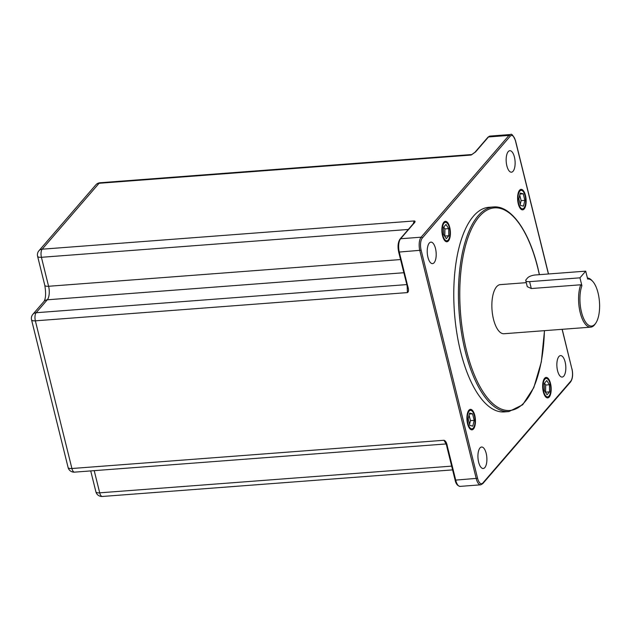 <?xml version="1.0" encoding="UTF-8"?>
<svg xmlns="http://www.w3.org/2000/svg" width="631" height="631" viewBox="0 0 631 631"><rect width="100%" height="100%" fill="white"/><g stroke="black" fill="none" stroke-linecap="round" stroke-linejoin="round"><path stroke-width="0.95" d="M427.928 257.267A10.774 4.433 85.7 0 0 432.527 263.624A10.774 4.433 85.7 0 0 435.493 248.504A10.774 4.433 85.7 0 0 430.894 242.138A10.774 4.433 85.7 0 0 427.928 257.267M506.859 165.827A10.774 4.433 85.7 0 0 511.457 172.192A10.774 4.433 85.7 0 0 514.423 157.072A10.774 4.433 85.7 0 0 509.824 150.706A10.774 4.433 85.7 0 0 506.859 165.827M557.559 370.705A10.774 4.433 85.7 0 0 562.158 377.07A10.774 4.433 85.7 0 0 565.124 361.949A10.774 4.433 85.7 0 0 560.525 355.584A10.774 4.433 85.7 0 0 557.559 370.705M478.629 462.144A10.774 4.433 85.7 0 0 483.228 468.502A10.774 4.433 85.7 0 0 486.193 453.381A10.774 4.433 85.7 0 0 481.595 447.024A10.774 4.433 85.7 0 0 478.629 462.144M539.426 274.666L537.833 267.71C528.81 230.575 510.921 205.288 493.426 206.952L488.765 207.307A102.601 42.206 85.7 0 0 460.52 351.317A102.601 42.206 85.7 0 0 504.287 411.909L508.949 411.554L522.697 404.755L533.81 387.592L541.319 361.989L544.506 330.66M449.737 227.381A10.262 4.22 85.7 0 0 445.36 221.323A10.262 4.22 85.7 0 0 442.536 235.718A10.262 4.22 85.7 0 0 446.914 241.783A10.262 4.22 85.7 0 0 449.737 227.381M468.872 410.26A10.262 4.22 85.7 0 0 467.208 421.894A10.262 4.22 85.7 0 0 471.964 429.837A10.262 4.22 85.7 0 0 473.502 428.954A10.262 4.22 85.7 0 0 475.167 417.32A10.262 4.22 85.7 0 0 470.41 409.377A10.262 4.22 85.7 0 0 468.872 410.26M543.315 391.835A10.262 4.22 85.7 0 0 547.692 397.893A10.262 4.22 85.7 0 0 550.516 383.49A10.262 4.22 85.7 0 0 546.138 377.433A10.262 4.22 85.7 0 0 543.315 391.835M524.18 208.956A10.262 4.22 85.7 0 0 525.844 197.322A10.262 4.22 85.7 0 0 521.088 189.379A10.262 4.22 85.7 0 0 519.55 190.262A10.262 4.22 85.7 0 0 517.885 201.896A10.262 4.22 85.7 0 0 522.642 209.839A10.262 4.22 85.7 0 0 524.18 208.956M442.883 235.316A9.268 3.81 85.7 0 0 446.843 240.79A9.268 3.81 85.7 0 0 449.39 227.783A9.268 3.81 85.7 0 0 445.439 222.309A9.268 3.81 85.7 0 0 442.883 235.316M446.283 238.676L448.799 235.757L448.657 228.627L445.999 224.423L443.475 227.341L443.617 234.472L446.283 238.676M473.274 428.047A9.268 3.81 85.7 0 0 474.78 417.541A9.268 3.81 85.7 0 0 470.489 410.363A9.268 3.81 85.7 0 0 469.101 411.167A9.268 3.81 85.7 0 0 467.595 421.674A9.268 3.81 85.7 0 0 471.885 428.843A9.268 3.81 85.7 0 0 473.274 428.047M474.181 420.349L472.564 413.802L469.567 413.06L468.194 418.866L469.811 425.404L472.808 426.146L474.181 420.349L470.45 420.632L469.085 415.111M550.161 383.893A9.268 3.81 85.7 0 0 546.209 378.426A9.268 3.81 85.7 0 0 543.662 391.433A9.268 3.81 85.7 0 0 547.613 396.899A9.268 3.81 85.7 0 0 550.161 383.893M546.769 380.532L544.253 383.459L544.395 390.581L547.053 394.785L549.577 391.867L549.435 384.744L546.769 380.532M519.778 191.169A9.268 3.81 85.7 0 0 518.272 201.675A9.268 3.81 85.7 0 0 522.563 208.845A9.268 3.81 85.7 0 0 523.951 208.049A9.268 3.81 85.7 0 0 525.457 197.542A9.268 3.81 85.7 0 0 521.159 190.373A9.268 3.81 85.7 0 0 519.778 191.169M518.871 198.868L520.488 205.406L523.485 206.148L524.858 200.35L523.233 193.804L520.244 193.062L518.871 198.868M95.817 184.867L38.917 250.775A6.152 5.19 40.8 0 1 42.19 249.19L99.083 183.282A6.152 2.532 -94.3 0 1 100.006 182.753A6.152 6.152 0 0 0 95.817 184.867A6.152 5.19 40.8 0 1 99.083 183.282L471.128 155.045L475.514 151.984L488.481 136.966L508.988 135.413L421.129 237.193A10.262 4.22 85.7 0 0 419.844 250.712L476.279 478.771A10.262 4.22 85.7 0 0 480.656 484.829L482.739 483.677L570.605 381.897C572.696 378.766 573.153 374.404 571.978 368.82L571.844 368.693M398.753 251.919L398.689 252.092C397.514 246.508 397.98 242.146 400.07 239.015L413.037 223.997A1.025 0.868 40.8 0 1 413.581 223.729C415.316 222.009 415.537 221.079 414.236 220.953L42.19 249.19A6.152 2.532 -94.3 0 0 41.417 257.298L408.32 229.455M403.801 272.734L47.301 299.796L36.141 312.724A6.152 5.19 40.8 0 0 32.867 314.309A6.152 6.152 0 0 0 31.55 319.814L68.093 467.492A6.152 2.122 -13.9 0 0 71.91 468.51L35.368 320.832A6.152 2.532 -94.3 0 1 36.141 312.724L406.735 284.597M31.55 319.814A6.152 2.122 -13.9 0 0 35.368 320.832L407.405 292.595C408.778 291.853 408.856 289.629 407.658 285.914L407.019 285.748M480.656 484.829L460.141 486.383A10.262 4.22 -94.3 0 1 455.763 480.325L447.442 446.677C446.756 442.836 445.596 440.706 443.956 440.272L71.91 468.51A6.152 2.532 -94.3 0 0 74.537 472.146L446.046 443.948M94.216 470.655L99.706 492.835A6.152 2.532 -94.3 0 0 102.332 496.471A6.152 6.152 0 0 1 95.896 491.817A6.152 2.122 -13.9 0 0 99.706 492.835L451.662 466.128M44.777 285.251L37.6 256.281A6.152 2.122 -13.9 0 0 41.417 257.298L48.587 286.277A10.262 4.22 85.7 0 1 47.301 299.796A6.152 5.19 40.8 0 0 44.028 301.381C45.818 298.416 46.071 293.044 44.777 285.251A6.152 2.122 -13.9 0 0 48.587 286.277L400.543 259.562M526.286 282.656L500.257 284.628A24.625 10.128 85.7 0 0 493.481 319.191A24.625 10.128 85.7 0 0 503.988 333.736L590.703 327.15A24.625 10.128 85.7 0 0 595.057 324.16L595.735 323.19A23.599 9.71 85.7 0 0 599.45 301.792A23.599 9.71 85.7 0 0 592.548 281.205A23.599 9.71 85.7 0 0 587.666 279.036L585.71 271.149L535.356 274.974A6.152 2.122 -13.9 0 0 527.603 277.9L526.167 279.572A6.152 2.122 166.1 0 0 525.781 280.621A6.152 2.122 166.1 0 0 529.598 281.647L579.952 277.829L581.9 285.709L580.725 284.786A24.625 10.128 85.7 0 0 580.197 312.613A24.625 10.128 85.7 0 0 590.703 327.15M592.548 281.205L591.736 280.345A24.625 10.128 85.7 0 0 587.414 278.034M525.781 280.621L527.271 286.655L531.302 288.541L580.725 284.786M585.71 271.149L579.952 277.829M581.9 285.709A23.599 9.71 85.7 0 0 582.831 316.533A23.599 9.71 85.7 0 0 595.735 323.19M444.808 236.349L444.926 228.911L443.743 227.034M448.799 235.757L445.068 236.041M448.657 228.627L444.926 228.911M469.559 424.387L470.45 420.632M472.564 413.802L469.338 414.046M545.578 392.458L545.705 385.028L544.514 383.151M549.435 384.744L545.705 385.028M549.577 391.867L545.847 392.151M520.236 204.389L521.127 200.634L519.763 195.113M523.233 193.804L520.007 194.056M524.858 200.35L521.127 200.634M548.402 273.98L515.48 140.934A9.236 3.802 85.7 0 0 510.156 136.272L422.297 238.053A9.236 3.802 85.7 0 0 421.137 250.223L477.572 478.282A9.236 3.802 85.7 0 0 482.896 482.936L570.755 381.156A9.236 3.802 85.7 0 0 571.915 368.993L562.103 329.327M400.07 239.015A1.025 0.868 40.8 0 1 400.614 238.747L413.581 223.729M407.658 285.914L399.328 252.266A10.262 4.22 -94.3 0 1 400.614 238.747L421.129 237.193A1.025 0.868 -139.2 0 1 422.297 238.053M510.156 136.272A1.025 0.868 -139.2 0 0 508.988 135.413A10.262 4.22 85.7 0 1 510.526 134.529C511.575 133.393 513.248 135.468 515.543 140.76L515.48 140.934M421.137 250.223L398.689 252.092L407.082 285.567M477.572 478.282L455.132 480.152L446.803 446.503L447.442 446.677M482.896 482.936A1.025 0.868 40.8 0 1 482.739 483.677M570.755 381.156A1.025 0.868 40.8 0 1 570.605 381.897M571.915 368.993L562.205 329.319M475.514 151.984A1.025 0.868 -139.2 0 0 474.969 152.245L487.937 137.235A1.025 0.868 40.8 0 1 488.481 136.966A10.262 4.22 -94.3 0 1 490.019 136.083L510.526 134.529M474.969 152.252L471.128 155.045M407.208 286.876L407.405 292.595M446.007 443.798L443.956 440.272M446.866 446.33L445.951 443.593L446.582 443.908M455.196 479.978L455.132 480.152C455.882 483.851 457.554 485.925 460.141 486.383M413.179 223.839L414.236 220.953M493.426 206.952A102.601 42.206 85.7 0 0 465.181 350.962A102.601 42.206 85.7 0 0 508.949 411.554M539.331 274.674A101.567 41.788 85.7 0 0 537.77 267.883A101.567 41.788 85.7 0 0 479.221 216.646A101.567 41.788 85.7 0 0 466.475 350.481A101.567 41.788 85.7 0 0 512.782 409.976A101.567 41.788 85.7 0 0 544.411 330.668M531.302 288.541L529.598 281.647M548.513 273.972L515.543 140.76M487.937 137.235L490.019 136.083M100.006 182.753L472.051 154.516M407.019 285.74L407.539 288.351L407.587 285.914M102.332 496.471L452.593 469.89M95.896 491.817L90.722 470.923M68.093 467.492A6.152 6.152 0 0 0 74.537 472.146M32.867 314.309L44.028 301.381M38.917 250.775A6.152 6.152 0 0 0 37.6 256.281M413.668 223.634L414.259 222.404L413.037 223.997M445.029 240.924L446.843 240.79M443.632 222.451L445.439 222.309M468.675 410.505L470.489 410.363M470.079 428.977L471.885 428.843M544.403 378.561L546.209 378.426M545.807 397.041L547.613 396.899M520.756 208.979L522.563 208.845M519.352 190.507L521.159 190.373"/></g></svg>
